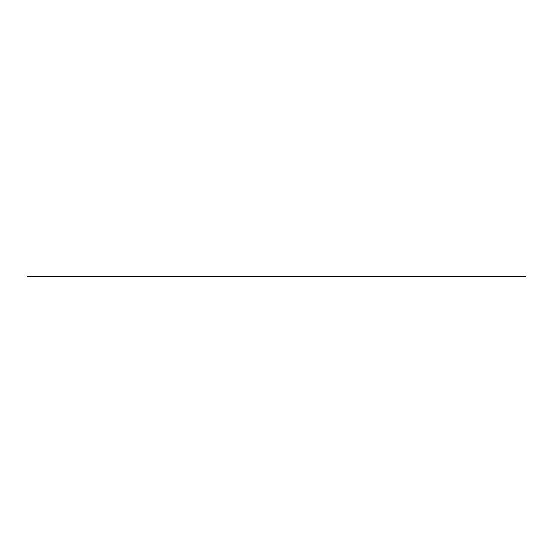 <?xml version="1.0" encoding="UTF-8"?>
<svg xmlns="http://www.w3.org/2000/svg" width="553" height="553" viewBox="0 0 553 553"><rect width="100%" height="100%" fill="white"/><g stroke="black" fill="none" stroke-linecap="round" stroke-linejoin="round"><path stroke-width="0.83" d="M525.35 276.749L525.35 276.085L27.65 276.085L27.65 276.915L525.35 276.915L27.65 276.749M525.35 276.251L27.65 276.251"/></g></svg>

